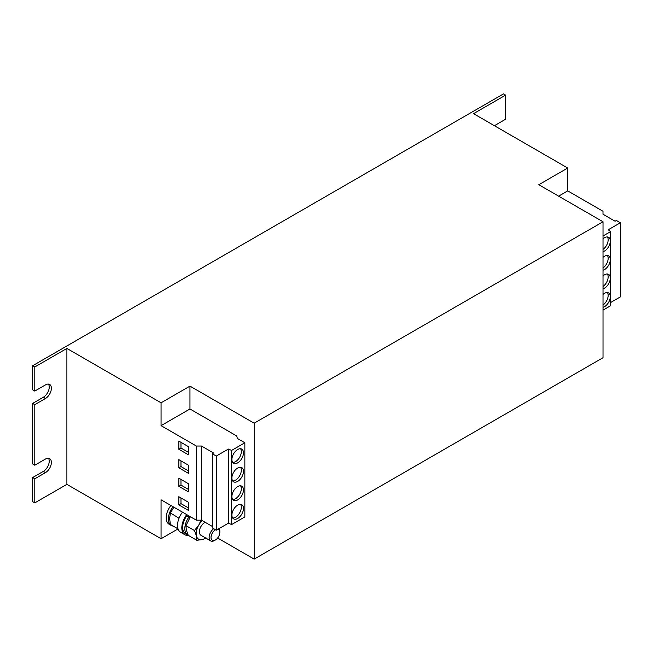<?xml version="1.0" encoding="UTF-8"?>
<svg xmlns="http://www.w3.org/2000/svg" width="653" height="653" viewBox="0 0 653 653"><rect width="100%" height="100%" fill="white"/><g stroke="black" fill="none" stroke-linecap="round" stroke-linejoin="round"><path stroke-width="0.98" d="M243.463 489.913A8.171 4.718 120 0 0 241.773 486.175A8.171 4.718 120 0 0 235.472 488.362A8.171 4.718 120 0 0 231.905 496.59A8.171 4.718 120 0 0 233.594 500.329A8.171 4.718 120 0 0 239.896 498.141A8.171 4.718 120 0 0 243.463 489.913M232.672 499.463A8.171 4.718 120 0 0 241.324 488.681A8.171 4.718 120 0 0 240.557 485.799M243.463 508.45A8.171 4.718 120 0 0 241.773 504.712A8.171 4.718 120 0 0 235.472 506.899A8.171 4.718 120 0 0 231.905 515.119A8.171 4.718 120 0 0 233.594 518.866A8.171 4.718 120 0 0 239.896 516.678A8.171 4.718 120 0 0 243.463 508.45M232.672 518A8.171 4.718 120 0 0 241.324 507.218A8.171 4.718 120 0 0 240.557 504.336M243.463 452.847A8.171 4.718 120 0 0 241.773 449.101A8.171 4.718 120 0 0 235.472 451.296A8.171 4.718 120 0 0 231.905 459.516A8.171 4.718 120 0 0 233.594 463.255A8.171 4.718 120 0 0 239.896 461.067A8.171 4.718 120 0 0 243.463 452.847M232.672 462.397A8.171 4.718 120 0 0 241.324 451.607A8.171 4.718 120 0 0 240.557 448.733M243.463 471.376A8.171 4.718 120 0 0 241.773 467.638A8.171 4.718 120 0 0 235.472 469.825A8.171 4.718 120 0 0 231.905 478.053A8.171 4.718 120 0 0 233.594 481.792A8.171 4.718 120 0 0 239.896 479.604A8.171 4.718 120 0 0 243.463 471.376M232.672 480.926A8.171 4.718 120 0 0 241.324 470.144A8.171 4.718 120 0 0 240.557 467.27M603.021 288.773A8.171 4.718 120 0 0 610.302 278.121A8.171 4.718 120 0 0 608.604 274.382A8.171 4.718 120 0 0 603.021 275.884M603.021 286.487A8.171 4.718 120 0 0 608.155 276.888A8.171 4.718 120 0 0 607.396 274.015M603.021 307.302A8.171 4.718 120 0 0 610.302 296.658A8.171 4.718 120 0 0 608.604 292.919A8.171 4.718 120 0 0 603.021 294.413M603.021 305.024A8.171 4.718 120 0 0 608.155 295.425A8.171 4.718 120 0 0 607.396 292.544M603.021 270.236A8.171 4.718 120 0 0 610.302 259.592A8.171 4.718 120 0 0 608.604 255.845A8.171 4.718 120 0 0 603.021 257.347M603.021 267.95A8.171 4.718 120 0 0 608.155 258.351A8.171 4.718 120 0 0 607.396 255.478M603.021 251.699A8.171 4.718 120 0 0 610.302 241.055A8.171 4.718 120 0 0 608.604 237.317A8.171 4.718 120 0 0 603.021 238.81M603.021 249.413A8.171 4.718 120 0 0 608.155 239.822A8.171 4.718 120 0 0 607.396 236.941M217.898 529.265A6.22 3.592 -60 0 1 219.824 532.358A6.22 3.592 -60 0 1 219.645 533.893A6.22 3.592 -60 0 1 215.425 539.974L214.47 540.521A7.567 4.367 -60 0 1 210.69 540.896A7.567 4.367 -60 0 1 209.344 535.558A7.567 4.367 -60 0 1 213.686 528.685M210.69 540.896L200.944 535.272A7.567 4.367 -60 0 1 199.589 529.934A7.567 4.367 -60 0 1 205.173 522.302M215.425 539.974A6.22 3.592 -60 0 1 211.205 535.893A6.22 3.592 -60 0 1 215.531 529.754M186.734 514.621A15.133 8.734 120 0 0 184.962 534.774A15.133 8.734 120 0 0 186.383 535.338A15.133 8.734 120 0 0 188.439 535.452M182.456 512.148A15.133 8.734 120 0 0 180.677 532.309L184.962 534.774M34.789 502.892L34.789 478.796L32.65 477.555L32.65 501.651L34.789 502.892L66.892 484.355L161.062 538.725L161.062 499.798L196.349 520.172L196.349 446.032L161.062 425.658L161.062 402.803L189.958 386.119L254.164 423.185L603.021 221.775L538.815 184.709L567.71 168.025L473.539 113.655L505.642 95.126L503.504 93.885L32.65 365.729L34.789 366.97L66.892 348.433L161.062 402.803M161.062 538.725L178.073 528.906L170.351 524.432L169.625 518.262L170.425 512.972L179.028 518.245M170.874 505.463A13.925 8.04 120 0 0 169.086 524.212L171.225 525.453A13.925 8.04 120 0 0 173.2 526.073M558.609 196.137L567.71 190.888L567.71 168.025M161.062 425.658L189.958 408.982L189.958 386.119M34.789 478.796L45.49 472.617A8.326 4.808 120 0 0 50.926 465.279A8.326 4.808 120 0 0 49.652 458.61A8.326 4.808 120 0 0 45.49 459.026L34.789 465.205L32.65 463.965L32.65 403.415L34.789 404.656L45.49 398.477A8.326 4.808 120 0 0 50.926 391.139A8.326 4.808 120 0 0 49.652 384.47A8.326 4.808 120 0 0 45.49 384.886L34.789 391.065L34.789 366.97M34.789 465.205L34.789 404.656M494.427 125.719A8.326 4.808 120 0 1 494.941 125.4L505.642 119.221L505.642 95.126M217.629 538.015L254.164 559.115L603.021 357.705L603.021 221.775M254.164 559.115L254.164 423.185M189.958 408.982L236.721 435.984L237.366 438.449L244.851 442.775L231.644 450.399L228.37 449.076L216.29 456.055L212.323 453.762L213.596 453.027L201.483 446.032L196.349 446.032M66.892 484.355L66.892 348.433M32.65 365.729L32.65 389.825L34.789 391.065M32.65 477.555L43.351 471.384A8.326 4.808 120 0 0 48.453 465.034A8.326 4.808 120 0 0 48.444 458.235M32.65 403.415L43.351 397.244A8.326 4.808 120 0 0 48.453 390.894A8.326 4.808 120 0 0 48.444 384.095M231.644 450.399L231.644 524.539L244.851 516.915L244.851 442.775M231.644 524.539L228.37 523.216L228.37 449.076M228.37 523.216L216.29 530.195L216.29 456.055M216.29 530.195L212.323 527.902L212.323 453.762M212.323 526.432L201.483 520.172L201.483 446.032M201.483 520.172L196.349 520.172M188.456 510.426L188.456 502.271L178.824 496.713L178.824 504.867L188.456 510.426M188.456 491.889L188.456 483.734L178.824 478.176L178.824 486.33L188.456 491.889M188.456 473.36L188.456 465.205L178.824 459.639L178.824 467.793L188.456 473.36M188.456 454.823L188.456 446.668L178.824 441.11L178.824 449.264L188.456 454.823M603.021 310.126L610.555 305.775L610.555 231.635L608.27 229.75L620.35 222.771L620.35 296.911L610.555 302.568M603.021 235.986L610.555 231.635M620.35 222.771L616.383 220.477L615.102 221.22L602.997 214.225L602.997 211.254L567.71 190.888M196.814 540.284L196.406 535.86L194.472 530.546L185.942 525.624L186.35 530.048L188.284 535.362L196.814 540.284L202.324 539.59L206.299 538.015M194.472 530.546L198.814 524.979L201.067 520.172M185.942 525.624L190.398 516.735M205.671 537.999A12.105 6.987 120 0 1 202.324 539.59A12.105 6.987 -60 0 1 196.406 535.86A12.105 6.987 -60 0 1 198.814 524.979A12.105 6.987 -60 0 1 202.291 520.637M170.425 512.972L173.429 507.912M189.762 517.274L188.276 515.511M187.705 534.962A13.925 8.04 120 0 1 188.831 517.119L186.685 515.886A13.925 8.04 120 0 0 185.566 533.73L187.705 534.962A13.925 8.04 120 0 0 188.219 535.223M188.831 517.119L189.525 517.951M173.021 506.704A13.925 8.04 120 0 0 171.225 525.453M219.098 528.571A7.567 4.367 -60 0 1 219.824 531.256L219.824 532.358M180.971 442.342L180.971 448.023L188.456 452.349M180.971 448.023L178.824 449.264M180.971 460.879L180.971 466.56L188.456 470.886M180.971 466.56L178.824 467.793M180.971 479.408L180.971 485.097L188.456 489.424M180.971 485.097L178.824 486.33M180.971 497.945L180.971 503.634L188.456 507.952M180.971 503.634L178.824 504.867M43.351 471.384L45.49 472.617M43.351 397.244L45.49 398.477"/></g></svg>

